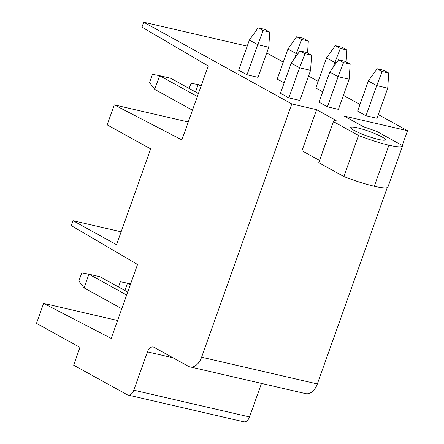 <?xml version="1.0" encoding="UTF-8"?>
<svg xmlns="http://www.w3.org/2000/svg" width="444" height="444" viewBox="0 0 444 444"><rect width="100%" height="100%" fill="white"/><g stroke="black" fill="none" stroke-linecap="round" stroke-linejoin="round"><path stroke-width="0.67" d="M261.477 383.416L249.534 416.96A7.337 4.668 -77 0 1 243.695 421.8L127.966 395.038A7.337 4.668 -77 0 1 127.184 394.733L73.643 365.179L79.981 347.38L36.48 323.365L43.601 303.374L111.205 338.411L137.529 264.485L71.284 225.63L73.038 220.696L116.539 244.711L150.66 148.884L107.159 124.869L114.28 104.878L181.885 139.916L208.208 65.99L141.963 27.134L143.723 22.2L247.208 46.132M266.711 52.975L283.272 62.116M308.541 76.063L318.165 81.38M343.434 95.327L359.99 104.473M378.327 114.591L407.52 130.708L402.258 145.488M387.257 187.607L317.338 383.96L201.609 357.198A14.669 9.341 -77 0 1 189.938 366.872A14.669 9.341 -77 0 1 188.373 366.267L154.074 347.336A7.337 4.668 -77 0 0 153.285 347.03A7.337 4.668 -77 0 0 147.452 351.87L133.805 390.198A7.337 4.668 -77 0 1 127.966 395.038M189.938 366.872L305.672 393.639A14.669 9.341 -77 0 0 317.338 383.96M143.723 22.2L291.791 103.946L201.609 357.198M291.791 103.946L316.589 109.679L336.119 120.463A36.78 5.056 19.6 0 0 333.461 121.351A36.78 5.056 19.6 0 0 333.416 121.623L358.513 135.481A36.68 5.039 19.6 0 0 388.922 145.199A36.68 5.039 19.6 0 0 402.564 145.954A36.68 5.039 19.6 0 0 402.603 145.676L377.505 131.824A36.78 5.056 19.6 0 0 363.675 126.84L344.144 116.056L407.52 130.708M357.553 127.878A18.337 2.52 19.6 0 0 350.738 127.5A18.337 2.52 19.6 0 0 359.945 133.206A18.337 2.52 19.6 0 0 378.466 139.422A18.337 2.52 19.6 0 0 385.287 139.805A18.337 2.52 19.6 0 0 376.079 134.099A18.337 2.52 19.6 0 0 357.553 127.878M310.584 70.33L311.577 55.206L304.967 53.674L299.561 67.777L310.584 70.33L299.855 100.444L288.839 97.896L280.469 93.279L291.192 63.159L299.561 67.777L288.839 97.896M247.008 74.803L238.644 70.185L249.367 40.071L257.731 44.689L247.008 74.803L258.031 77.35L268.753 47.236L257.731 44.689L263.137 30.586L258.119 27.811L249.367 40.071M349.156 79.248L350.155 64.125L343.545 62.598L338.134 76.701L349.156 79.248L338.433 109.368L327.411 106.815L319.047 102.198L329.77 72.083L338.134 76.701L327.411 106.815M284.154 82.934L277.217 79.104L287.945 48.99L296.309 53.607L294.611 58.375M387.734 88.173L388.733 73.049L382.118 71.517L376.712 85.62L387.734 88.173L377.012 118.287L365.989 115.74L357.625 111.122L368.348 81.002L376.712 85.62L365.989 115.74M322.733 91.858L315.795 88.029L326.518 57.909L334.887 62.532L333.189 67.299M316.589 109.679L301.964 150.749L319.536 160.451M43.601 303.374L117.588 320.485M73.038 220.696L121.134 231.818M114.28 104.878L188.267 121.989M333.416 121.623L318.798 162.693A36.78 5.056 -160.4 0 1 318.836 162.415L333.461 121.351M358.513 135.481L343.889 176.551L318.798 162.693M402.564 145.954L387.939 187.024A36.68 5.039 -160.4 0 1 374.303 186.264A36.68 5.039 -160.4 0 1 343.889 176.551M84.049 287.873L88.922 274.187L81.79 272.816L78.865 281.03L84.049 287.873L121.778 308.708M126.657 295.016L88.922 274.187L99.944 276.734L127.706 292.063M311.577 55.206L306.56 52.436L299.944 50.905L291.192 63.159M304.967 53.674L299.944 50.905M198.39 93.567L170.629 78.238L159.607 75.691L197.336 96.52M154.728 89.383L159.607 75.691L152.47 74.32L149.545 82.534L154.728 89.383L192.463 110.212M258.119 27.811L264.735 29.343L269.752 32.112L268.753 47.236M263.137 30.586L269.752 32.112M124.869 290.493L127.5 283.106L130.336 284.671M130.636 283.833L120.363 281.735L118.498 286.979M350.155 64.125L345.138 61.355L338.522 59.823L329.77 72.083M343.545 62.598L338.522 59.823M201.321 85.337L198.179 84.61L201.021 86.18M195.549 92.002L198.179 84.61L191.048 83.239L189.177 88.484M287.945 48.99L296.697 36.735L301.715 39.505L296.309 53.607L297.774 53.946M296.697 36.735L303.308 38.262L308.33 41.037L307.542 52.975M301.715 39.505L308.33 41.037M388.733 73.049L383.71 70.274L377.1 68.748L368.348 81.002M382.118 71.517L377.1 68.748M326.518 57.909L335.27 45.654L340.293 48.424L334.887 62.532L336.352 62.87M335.27 45.654L341.886 47.186L346.903 49.956L346.115 61.899M340.293 48.424L346.903 49.956M172.982 357.775L147.452 351.87M249.534 416.96L133.805 390.198M388.922 145.199L374.303 186.264"/></g></svg>
